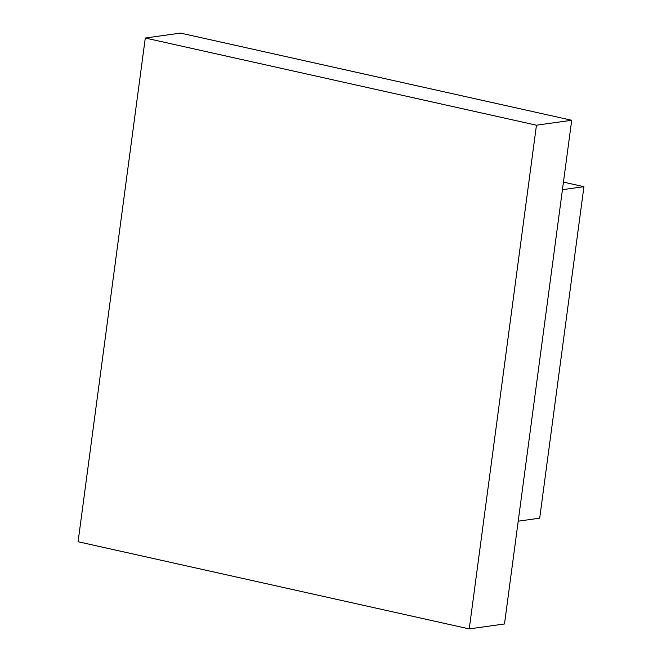 <?xml version="1.0" encoding="UTF-8"?>
<svg xmlns="http://www.w3.org/2000/svg" width="662" height="662" viewBox="0 0 662 662"><rect width="100%" height="100%" fill="white"/><g stroke="black" fill="none" stroke-linecap="round" stroke-linejoin="round"><path stroke-width="0.99" d="M562.443 189.688L583.925 186.676L563.453 182.116M583.925 186.676L539.696 518.172L518.214 521.176M145.284 38.032L180.544 33.1L571.703 120.269L536.452 125.201L469.242 628.9L78.075 541.731L145.284 38.032L536.452 125.201M469.242 628.9L504.494 623.968L571.703 120.269"/></g></svg>
